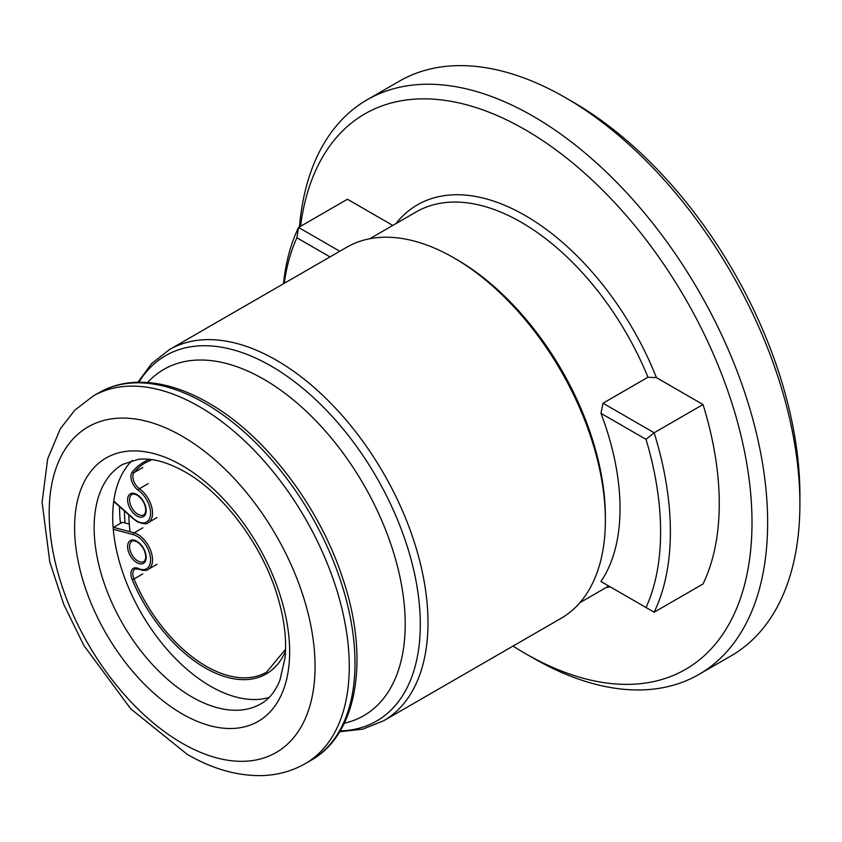<?xml version="1.0" encoding="UTF-8"?>
<svg xmlns="http://www.w3.org/2000/svg" width="842" height="842" viewBox="0 0 842 842"><rect width="100%" height="100%" fill="white"/><g stroke="black" fill="none" stroke-linecap="round" stroke-linejoin="round"><path stroke-width="1.26" d="M169.347 349.662A214.268 123.711 -120 0 1 276.481 360.271A214.268 123.711 -120 0 1 416.453 549.089A214.268 123.711 -120 0 1 383.615 720.794L561.004 618.375A214.268 123.711 -120 0 0 605.377 520.282L605.377 516.904A210.121 121.311 -120 0 0 456.806 259.557A210.121 121.311 -120 0 0 456.796 259.557L453.87 257.863A214.268 123.711 -120 0 0 346.736 247.253L169.347 349.662L151.707 363.512L137.92 382.236M602.988 582.675L600.967 581.517A210.121 121.311 -120 0 0 600.967 413.338L602.988 403.213L654.139 432.746L703.017 404.528L656.423 377.626L647.951 377.248L602.988 403.213M605.377 520.282A214.268 123.711 -120 0 0 453.87 257.863L456.806 259.557M132.257 460.479A138.235 79.811 -120 0 0 123.048 573.36A138.235 79.811 -120 0 0 210.468 686.209A138.235 79.811 -120 0 0 269.093 697.502M513.041 646.067A320.718 185.166 -120 0 0 525.219 653.476A320.718 185.166 -120 0 0 525.229 653.476A320.718 185.166 -120 0 0 752.001 522.545A320.718 185.166 -120 0 0 525.229 129.752A320.718 185.166 -120 0 0 300.552 226.298M525.229 653.476L533.049 657.991A331.769 191.555 -120 0 0 698.934 674.421A331.769 191.555 -120 0 0 749.79 408.57A331.769 191.555 -120 0 0 533.049 116.207A331.769 191.555 -120 0 0 367.154 99.777A331.769 191.555 -120 0 0 299.468 226.919M698.934 674.421L731.182 655.802A331.769 191.555 -120 0 0 799.9 503.916A331.769 191.555 -120 0 0 565.308 97.588A331.769 191.555 -120 0 0 565.298 97.588A331.769 191.555 -120 0 0 399.413 81.148L367.154 99.777M799.9 503.916L799.9 494.896A320.718 185.166 -120 0 0 573.128 102.103A320.718 185.166 -120 0 0 573.118 102.103L565.308 97.588L573.128 102.103M339.789 251.253L298.563 227.456L296.9 237.781L330.011 256.905M533.039 657.991L533.039 657.991A331.769 191.555 -120 0 0 533.049 657.991L525.219 653.476M283.501 283.754A274.408 158.433 60 0 1 298.563 227.456L347.43 199.238L392.814 225.435M600.967 581.517L654.139 612.208L703.017 583.99A274.408 158.433 -120 0 0 703.017 404.528M654.139 612.208A274.408 158.433 -120 0 0 654.139 432.746L646.024 439.345L600.967 413.338M646.024 607.524A267.493 154.433 -120 0 0 646.024 439.345M284.259 283.312A267.493 154.433 60 0 1 296.9 237.781M119.564 506.642A145.15 83.8 -120 0 0 120.448 523.377M124.458 510.978A138.235 79.811 -120 0 0 125.058 523.008M128.858 514.872A130.636 75.422 -120 0 0 130.068 531.786M129.268 524.134L122.353 522.282L113.554 527.355A1.379 0.979 105 0 0 113.154 527.723M647.951 377.248A210.121 121.311 -120 0 0 521.314 222.309A210.121 121.311 -120 0 0 416.253 211.9L369.785 238.728M340.2 730.888A210.974 121.806 -120 0 0 416.001 580.896A210.974 121.806 -120 0 0 271.113 366.06A210.974 121.806 -120 0 0 138.898 382.215M344.304 723.204A199.933 115.428 -120 0 0 398.782 571.76A199.933 115.428 -120 0 0 263.841 379.279A199.933 115.428 -120 0 0 147.603 382.5M98.861 392.751C110.123 386.289 122.658 382.805 136.467 382.279C159.359 381.605 183.335 388.488 208.416 402.918C264.714 434.767 318.655 505.179 342.336 577.233C369.838 657.023 358.187 734.066 311.056 760.284A212.195 122.511 -120 0 0 343.578 590.253A212.195 122.511 -120 0 0 204.953 403.265A212.195 122.511 -120 0 0 98.861 392.751L93.136 396.056L74.728 410.243L60.235 428.967L47.647 458.964L42.1 502.264L49.815 562.109L63.729 604.346L83.884 645.509L130.763 708.88L187.135 754.285C211.731 768.588 236.149 775.714 260.378 775.629C276.671 775.387 291.658 771.377 305.33 763.589A212.195 122.511 -120 0 0 337.853 593.557A212.195 122.511 -120 0 0 199.228 406.57A212.195 122.511 -120 0 0 93.136 396.056M182.125 743.212A188.008 108.544 -120 0 0 315.066 666.454A188.008 108.544 -120 0 0 182.125 436.198A188.008 108.544 -120 0 0 49.183 512.946A188.008 108.544 -120 0 0 182.125 743.212M182.125 713.858A152.065 87.789 -120 0 0 289.648 651.782A152.065 87.789 -120 0 0 182.125 465.542A152.065 87.789 -120 0 0 74.601 527.618A152.065 87.789 -120 0 0 182.125 713.858M191.902 696.934A138.235 79.811 -120 0 0 261.02 703.775C269.04 699.302 275.334 691.45 279.902 680.231L285.017 657.97C286.817 639.931 284.428 619.723 277.839 597.357C263.062 546.1 223.761 493.528 184.987 471.867C166.969 461.826 151.307 457.68 138.004 459.406L122.774 464.342A138.235 79.811 -120 0 0 101.587 575.118A138.235 79.811 -120 0 0 191.902 696.934M606.019 587.59A215.657 124.511 -120 0 0 610.25 586.874M656.423 377.626A215.657 124.511 -120 0 0 395.898 223.646M136.888 494.507A13.135 7.578 60 0 1 146.182 510.589A13.135 7.578 60 0 1 136.888 515.946A13.135 7.578 60 0 1 127.605 499.864A13.135 7.578 60 0 1 136.888 494.507M137.867 514.251A11.746 6.789 -120 0 0 143.74 514.841C144.392 515.125 145.056 513.778 145.74 510.799C145.561 504.369 142.708 499.148 137.172 495.138C134.141 493.896 132.415 493.675 131.994 494.486A11.746 6.789 -120 0 0 130.194 503.905A11.746 6.789 -120 0 0 137.867 514.251M285.491 651.266A122.343 70.633 60 0 1 205.09 667.864A122.343 70.633 60 0 1 132.205 579.685L134.004 578.991A120.964 69.833 -120 0 0 206.069 666.169A120.964 69.833 -120 0 0 266.546 672.169L285.564 649.298M113.765 501.074L133.352 518.44A19.355 11.178 -120 0 0 136.888 521.03A19.355 11.178 -120 0 0 150.56 513.946A19.355 11.178 -120 0 0 138.33 490.339A1.379 0.705 -55 0 1 139.414 488.718L148.203 483.634M133.352 518.44A1.379 0.568 131.6 0 0 133.404 518.914L113.712 501.453M132.205 579.685A11.746 6.789 60 0 1 138.33 568.508A1.379 0.874 -65.5 0 0 138.73 569.203L134.994 569.013A10.367 5.989 -120 0 0 134.004 578.991L142.803 573.907M113.554 527.355L134.078 532.86A20.734 11.967 60 0 1 137.867 534.47A20.734 11.967 60 0 1 151.413 552.741A20.734 11.967 60 0 1 148.234 569.36L157.033 564.287M138.33 568.508A19.355 11.178 -120 0 0 150.35 556.857A19.355 11.178 -120 0 0 133.352 534.659A1.379 0.979 105 0 1 134.078 532.86L142.866 527.776M136.888 541.248A13.135 7.578 60 0 1 146.182 557.33A13.135 7.578 60 0 1 136.888 562.688A13.135 7.578 60 0 1 127.605 546.605A13.135 7.578 60 0 1 136.888 541.248M137.867 560.993A11.746 6.789 -120 0 0 143.74 561.582C144.392 561.867 145.056 560.519 145.74 557.541C145.561 551.11 142.708 545.89 137.172 541.88C134.141 540.638 132.415 540.417 131.994 541.227A11.746 6.789 -120 0 0 130.194 550.647A11.746 6.789 -120 0 0 137.867 560.993M133.352 534.659L113.281 529.281M152.034 459.669L145.592 462.658A120.964 69.833 -120 0 0 134.004 472.615L142.803 467.542M138.33 490.339A11.746 6.789 60 0 1 132.205 472.099A1.379 1.105 39.1 0 0 134.004 472.615A10.367 5.989 -120 0 0 139.414 488.718A20.734 11.967 60 0 1 151.686 507A20.734 11.967 60 0 1 148.234 522.619L157.033 517.546M132.205 472.099A122.343 70.633 60 0 1 149.466 459.353M608.766 586.011L579.906 602.672M383.615 720.794L362.797 729.14L339.694 731.719M311.056 760.284L305.33 763.589M148.234 522.619C146.94 524.398 143.245 524.071 137.172 521.661L133.404 518.914M138.73 569.203C143.487 570.792 146.655 570.844 148.234 569.36"/></g></svg>
